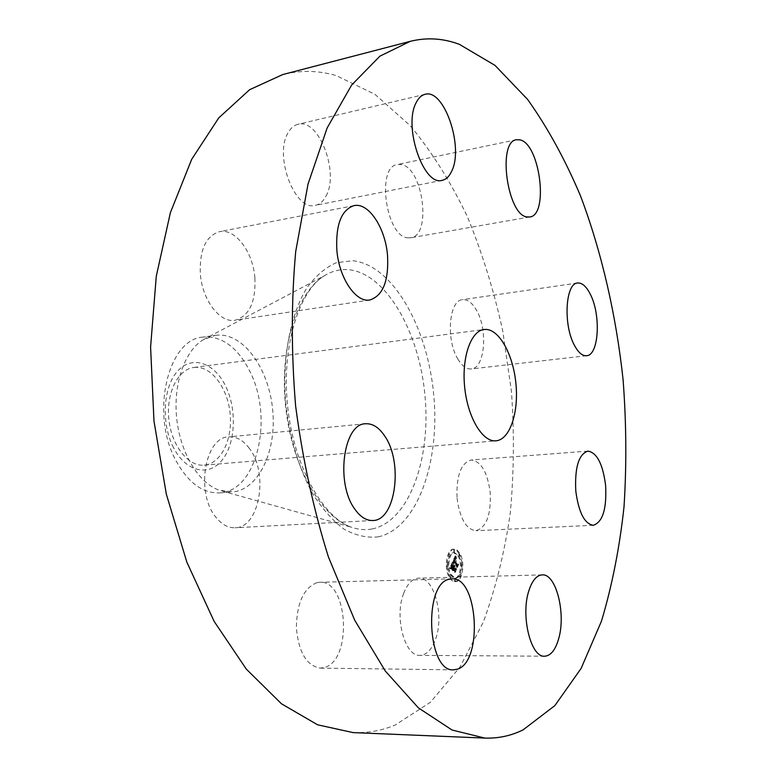 <?xml version="1.0" encoding="UTF-8"?>
<svg xmlns="http://www.w3.org/2000/svg" width="777" height="777" viewBox="0 0 777 777"><rect width="100%" height="100%" fill="white"/><g stroke="black" fill="none" stroke-linecap="round" stroke-linejoin="round"><path stroke-width="0.58" stroke-dasharray="3.88 2.91" d="M457.061 498.203C459.877 518.57 466.151 529.399 475.893 530.701C486.412 527.602 491.181 514.85 490.2 492.443C487.461 472.095 481.109 461.285 471.134 460.003C460.887 463.024 456.196 475.757 457.061 498.203M353.166 732.604C367.88 733.119 381.876 730.603 395.172 725.048L430.448 702.233L460.023 666.987L483.323 622.037C495.726 588.208 504.72 551.787 510.304 512.781C513.976 472.931 514.355 432.449 511.431 391.326L502.651 330.41C493.871 290.481 482.099 252.535 467.327 216.569C450.922 182.236 431.915 151.952 410.295 125.728L374.941 94.347L336.305 75.622C318.609 70.416 300.748 70.056 282.731 74.563M196.037 367.307L193.794 367.472C177.904 369.25 165.977 393.317 168.891 419.531C171.591 445.775 188.335 466.773 204.244 465.151L204.613 465.112C220.998 463.49 232.537 439.753 230.186 414.442C228.059 389.112 212.51 367.035 196.037 367.307M173.63 447.853C160.926 423.786 163.005 386.907 177.651 371.047C192.113 354.827 214.403 362.704 225.631 386.13C237.053 409.343 235.654 443.123 222.29 459.877C209.11 476.952 186.14 472.173 173.63 447.853M202.904 337.101C167.803 339.034 150.068 414.355 176.088 460.878C188.277 482.799 202.768 493.473 219.58 492.9L221.377 492.715C257.789 489.345 273.378 417.424 250.087 371.853C239.112 349.747 224.971 338.063 207.663 336.8L202.904 337.101L215.171 335.334L203.312 339.685C184.664 350.835 172.999 384.12 176.738 418.696C180.4 453.282 198.844 483.343 219.435 490.297L233.731 491.86C259.295 488.48 276.486 450.553 272.766 410.732C269.386 370.891 245.717 335.479 219.901 335.033L215.171 335.334M249.32 448.368C243.24 440.219 236.354 436.392 228.661 436.888C204.798 436.907 195.357 493.181 215.948 517.288C221.756 524.514 228.127 528.01 235.072 527.768C259.654 527.865 268.891 473.038 249.32 448.368M407.944 237.849L410.722 237.791C431.954 235.771 423.164 167.628 401.223 164.539L397.368 164.51C375.913 166.734 386.169 237.257 407.944 237.849M316.987 582.643C303.749 587.927 296.872 602.942 296.348 627.719C298.611 652.253 306.546 665.724 320.153 668.113L324.582 667.433C352.739 660.052 348.028 579.661 319.755 582.284L316.987 582.643M325.99 196.125C339.617 172.785 318.784 117.89 297.979 124.301C294.065 125.252 290.812 128.011 288.209 132.546C273.582 155.468 295.095 211.791 315.326 205.342C319.726 204.39 323.281 201.321 325.99 196.125M403.681 593.346C394.133 616.938 404.788 656.759 419.988 655.361C426.622 654.992 431.827 649.601 435.586 639.18C444.531 615.267 433.993 576.689 418.609 578.166C412.441 578.574 407.469 583.634 403.681 593.346M254.885 277.855C253.02 251.903 235.246 228.049 219.415 231.692C205.788 236.043 199.436 250.107 200.33 273.902C202.253 300.262 220.105 323.319 235.159 320.25C249.368 315.967 255.944 301.835 254.885 277.855M457.779 358.916C461.994 365.986 466.482 369.337 471.241 368.958C484.858 368.453 488.131 329.992 476.554 310.363C472.251 302.777 467.56 299.213 462.48 299.669C449.087 300.116 445.755 339.53 457.779 358.916M459.304 553.855L456.585 550.359L453.486 549.203C446.785 548.776 443.716 567.909 449.106 577.117L451.777 580.516L454.798 581.643C461.577 582.06 464.588 563.072 459.304 553.855M449.961 577.097C444.58 567.88 447.649 548.737 454.341 549.174L457.439 550.33L460.149 553.826C465.433 563.053 462.432 582.041 455.652 581.623L452.632 580.487L449.961 577.097M459.09 556.264C463.257 563.529 460.878 578.496 455.555 578.175L451.058 574.591C446.824 567.336 449.232 552.262 454.516 552.602L459.09 556.264M450.009 554.506L449.747 556.196L450.009 554.506M450.825 575.126L450.543 576.835L450.825 575.126M448.339 564.869L448.057 566.569L448.339 564.869M460.742 574.737L460.47 576.417L460.742 574.737M455.982 579.186L455.71 580.885L455.982 579.186M459.314 555.74L459.576 554.069L459.314 555.74M454.215 551.583L454.477 549.902L454.215 551.583M461.752 565.879L462.014 564.199L461.752 565.879M450.194 574.621L454.691 578.195C460.023 578.525 462.402 563.558 458.236 556.293L453.661 552.641C448.378 552.301 445.959 567.365 450.194 574.621M452.437 562.014L453.554 562.781L453.778 559.945L456.672 566.384L457.682 564.063L457.07 564.199L454.467 559.285L455.536 558.595L454.992 558.197L454.263 558.906L454.963 557.721L455.623 558.274L455.137 556.002L452.437 562.014L453.292 561.985L455.992 555.973L456.478 558.245L455.817 557.692L455.128 558.877L455.846 558.168L456.39 558.566L455.322 559.255L457.925 564.17L458.537 564.034L457.527 566.355L454.642 559.916L454.419 562.752L453.292 561.985M452.467 562.645L453.554 563.364L452.486 562.451L454.448 563.15L453.321 562.616M453.467 562.062L453.846 560.703L456.478 565.666L456.614 567.395L457.731 564.558L456.672 566.987L453.836 560.402L453.467 562.062L454.322 562.043L454.691 560.372L457.527 566.957L458.585 564.529L457.468 567.375L457.332 565.637L454.7 560.673L454.322 562.043M452.233 562.48L449.902 567.773L451.058 568.424L451.699 564.597L452.933 566.919L451.709 565.18L451.039 567.812L451.719 565.442L452.738 567.356L451.602 568.104L452.7 570.182L453.156 567.336L454.535 571.114L455.633 568.618L454.924 568.803L453.797 566.686L454.234 566.083L453.603 566.316L454.195 565.598L453.38 565.899L452.272 563.811L452.233 562.48L453.088 562.451L454.234 565.87L455.05 565.569L454.458 566.287L455.089 566.054L454.652 566.656L455.778 568.783L456.487 568.589L455.39 571.095L454.011 567.307L453.564 570.153L452.457 568.084L453.603 567.327L452.583 565.413L451.903 567.783L452.564 565.161L453.787 566.889L452.554 564.568L451.923 568.405L450.757 567.754L453.088 562.451M449.893 568.473L451.107 569.065L449.883 568.288L451.971 568.861L450.747 568.443M451.524 568.657L452.67 570.794L451.544 568.443L452.408 568.424L453.545 570.561L452.389 568.628M452.729 569.23L453.185 568.191L454.487 572.27L455.759 569.065L454.545 571.853L453.166 567.929L452.729 569.23L453.583 569.211L454.03 567.9L455.4 571.833L456.614 569.036L455.351 572.251L454.04 568.162L453.583 569.211M452.272 563.811L453.127 563.781M453.38 565.899L454.234 565.87M453.457 565.763L454.312 565.743M453.535 565.656L454.39 565.627M453.613 565.569L454.467 565.539M453.69 565.51L454.545 565.481M453.768 565.462L454.632 565.433M453.855 565.442L454.71 565.423M453.933 565.452L454.798 565.423M454.021 565.471L454.875 565.452M454.108 565.52L454.963 565.501M454.195 565.598L455.05 565.569M454.224 565.714L455.079 565.685M454.156 565.705L455.011 565.685M454.089 565.714L454.943 565.695M454.021 565.734L454.885 565.714M453.962 565.763L454.817 565.743M453.904 565.802L454.759 565.782M453.855 565.85L454.71 565.831M453.797 565.918L454.662 565.889M453.749 565.986L454.613 565.957M453.71 566.064L454.564 566.035M453.661 566.151L454.516 566.122M453.632 566.229L454.487 566.21M453.603 566.316L454.458 566.287M453.729 566.55L454.584 566.52M453.768 566.452L454.623 566.433M453.817 566.375L454.671 566.346M453.865 566.297L454.72 566.278M453.914 566.239L454.768 566.21M453.962 566.19L454.817 566.161M454.011 566.142L454.866 566.122M454.069 566.112L454.924 566.083M454.118 566.093L454.982 566.064M454.176 566.083L455.031 566.054M454.234 566.083L455.089 566.054M454.254 566.278L455.108 566.258M454.195 566.287L455.05 566.258M454.137 566.297L455.001 566.278M454.089 566.316L454.943 566.297M454.04 566.346L454.895 566.326M453.991 566.384L454.856 566.355M453.953 566.433L454.807 566.404M453.904 566.482L454.768 566.452M453.865 566.54L454.73 566.511M453.826 566.608L454.691 566.579M453.797 566.686L454.652 566.656M454.924 568.803L455.778 568.783M455.633 568.618L456.487 568.589M454.535 571.114L455.39 571.095M454.477 569.823L455.332 569.794M453.156 567.336L454.011 567.307M452.641 568.502L453.496 568.473M452.7 570.182L453.564 570.153M451.602 568.104L452.457 568.084M452.399 568.123L453.263 568.104M452.738 567.356L453.603 567.327M451.719 565.442L452.583 565.413M451.66 565.559L452.525 565.539M451.612 565.675L452.467 565.646M451.554 565.773L452.418 565.753M451.515 565.879L452.369 565.85M451.466 565.967L452.331 565.938M451.418 566.083L452.272 566.054M451.369 566.2L452.224 566.171M451.32 566.316L452.185 566.287M451.282 566.414L452.146 566.394M451.243 566.52L452.107 566.491M451.214 566.618L452.068 566.588M451.184 566.705L452.039 566.676M451.155 566.792L452.02 566.763M451.116 566.957L451.971 566.928M451.087 567.103L451.942 567.084M451.058 567.268L451.923 567.249M451.048 567.443L451.903 567.414M451.039 567.628L451.903 567.598M451.039 567.812L451.903 567.783M451.019 567.657L451.874 567.628M451 567.492L451.864 567.463M451 567.317L451.855 567.288M451.01 567.142L451.874 567.113M451.029 566.957L451.893 566.938M451.068 566.773L451.932 566.754M451.116 566.588L451.971 566.559M451.175 566.394L452.039 566.365M451.252 566.19L452.107 566.161M451.34 565.986L452.195 565.957M451.524 565.578L452.379 565.549M451.583 565.452L452.437 565.423M451.709 565.18L452.564 565.161M452.797 567.229L453.651 567.2M452.933 566.919L453.787 566.889M451.699 564.597L452.554 564.568M451.622 564.792L452.476 564.762M451.408 565.297L452.263 565.267M451.272 565.578L452.136 565.549M451.204 565.734L452.068 565.705M451.146 565.879L452.01 565.85M451.097 566.025L451.952 565.996M451.048 566.161L451.903 566.132M451.01 566.297L451.864 566.268M450.971 566.423L451.825 566.394M450.942 566.55L451.796 566.52M450.922 566.666L451.777 566.637M450.903 566.783L451.758 566.754M450.893 566.889L451.748 566.86M450.883 566.996L451.748 566.967M450.883 567.113L451.748 567.093M450.893 567.249L451.748 567.22M450.903 567.385L451.758 567.356M450.913 567.54L451.777 567.511M450.932 567.696L451.796 567.666M450.961 567.861L451.816 567.841M450.99 568.045L451.845 568.016M451.019 568.23L451.884 568.201M451.058 568.424L451.923 568.405M450.728 568.152L451.583 568.133M450.67 568.113L451.524 568.084M450.621 568.074L451.476 568.045M450.563 568.045L451.427 568.016M450.475 567.987L451.34 567.958M450.398 567.948L451.262 567.919M450.31 567.909L451.175 567.88M450.262 567.89L451.126 567.861M450.213 567.87L451.068 567.841M450.155 567.851L451.019 567.822M449.902 567.773L450.757 567.754M455.137 556.002L455.992 555.973M455.186 556.264L456.041 556.235M455.235 556.507L456.089 556.478M455.283 556.75L456.138 556.721M455.332 556.983L456.186 556.954M455.39 557.206L456.245 557.177M455.439 557.42L456.293 557.391M455.487 557.633L456.342 557.604M455.545 557.828L456.4 557.799M455.594 558.022L456.449 557.993M455.623 558.274L456.478 558.245M455.555 558.158L456.41 558.129M455.487 558.061L456.342 558.032M455.429 557.973L456.284 557.944M455.361 557.896L456.216 557.867M455.303 557.837L456.157 557.808M455.244 557.789L456.099 557.76M455.186 557.75L456.041 557.721M455.128 557.721L455.982 557.692M455.069 557.711L455.924 557.682M455.021 557.711L455.876 557.682M454.963 557.721L455.817 557.692M454.914 557.75L455.769 557.721M454.856 557.779L455.71 557.75M454.807 557.828L455.662 557.799M454.749 557.896L455.604 557.867M454.691 557.964L455.545 557.935M454.642 558.051L455.497 558.022M454.584 558.158L455.439 558.119M454.526 558.265L455.38 558.236M454.467 558.391L455.322 558.362M454.428 558.488L456.128 558.449M454.39 558.585L455.244 558.556M454.351 558.692L455.205 558.663M454.302 558.799L455.167 558.77M454.263 558.906L455.128 558.877M454.419 559.1L455.273 559.071M454.555 558.789L455.409 558.76M454.603 558.682L455.458 558.653M454.652 558.576L455.507 558.546M454.7 558.488L455.555 558.459M454.749 558.42L455.604 558.391M454.798 558.352L455.652 558.323M454.846 558.294L455.701 558.265M454.895 558.255L455.749 558.226M454.943 558.216L455.798 558.187M454.992 558.197L455.846 558.168M455.079 558.187L455.934 558.158M455.128 558.207L455.982 558.177M455.186 558.226L456.041 558.197M455.235 558.255L456.089 558.226M455.293 558.304L456.148 558.274M455.351 558.362L456.206 558.333M455.409 558.43L456.264 558.401M455.468 558.508L456.322 558.478M455.536 558.595L456.39 558.566M455.594 558.692L456.449 558.663M454.662 558.818L456.39 558.789M455.487 558.731L456.342 558.702M455.429 558.653L456.284 558.624M455.38 558.585L456.235 558.556M455.322 558.527L456.177 558.498M455.176 558.41L456.041 558.381M455.089 558.381L455.944 558.352M455.011 558.391L455.866 558.352M454.924 558.43L455.778 558.401L454.885 558.469M454.846 558.517L455.701 558.488M454.798 558.585L455.652 558.546M454.759 558.653L455.613 558.624M454.71 558.731L455.565 558.702M454.623 558.916L455.477 558.886M454.467 559.285L455.322 559.255M457.07 564.199L457.925 564.17M457.682 564.063L458.537 564.034M456.672 566.384L457.527 566.355M456.653 565.248L457.507 565.219M453.778 559.945L454.642 559.916M453.739 560.032L454.594 560.003M453.69 560.12L454.555 560.091M453.651 560.207L454.506 560.178M453.613 560.295L454.467 560.266M453.574 560.382L454.428 560.353M453.525 560.499L454.38 560.47M453.486 560.606L454.341 560.576M453.447 560.712L454.302 560.683M453.409 560.819L454.273 560.79M453.389 560.926L454.244 560.897M453.36 561.023L454.224 561.004M453.341 561.13L454.205 561.101M453.331 561.227L454.186 561.208M453.321 561.334L454.186 561.305M453.321 561.431L454.176 561.402M453.321 561.528L454.176 561.499M453.331 561.635L454.186 561.606M453.341 561.742L454.195 561.713M453.36 561.858L454.215 561.829M453.38 561.975L454.234 561.946M453.399 562.101L454.263 562.072M453.438 562.227L454.292 562.198M453.467 562.354L454.322 562.325M453.506 562.49L454.36 562.461M453.554 562.635L454.409 562.606M453.554 562.781L454.419 562.752M453.496 562.723L454.351 562.694M453.438 562.665L454.292 562.635M453.37 562.606L454.234 562.577M453.312 562.548L454.176 562.529M453.253 562.509L454.118 562.48M453.205 562.461L454.059 562.431M453.146 562.422L454.001 562.393M453.098 562.383L453.953 562.354M453.04 562.354L453.904 562.325M452.991 562.315L453.846 562.295M452.496 562.053L453.35 562.024M451.544 568.443L452.408 568.424M452.69 570.58L453.545 570.561M452.67 570.794L453.525 570.765M452.486 562.451L453.341 562.422M452.554 562.47L453.418 562.441M452.641 562.499L453.496 562.47M452.729 562.538L453.593 562.509M452.826 562.587L453.69 562.558M452.933 562.655L453.787 562.626M453.049 562.733L453.904 562.703M453.166 562.82L454.021 562.791M453.292 562.917L454.147 562.888M453.418 563.034L454.273 563.004M453.593 563.179L454.448 563.15M453.554 563.364L454.409 563.335M453.418 563.238L454.273 563.208M453.282 563.131L454.147 563.102M453.156 563.034L454.021 563.004M453.04 562.946L453.894 562.917M452.933 562.869L453.787 562.839M452.826 562.801L453.681 562.771M452.719 562.752L453.583 562.723M452.632 562.703L453.486 562.674M452.544 562.674L453.399 562.645M449.883 568.288L450.747 568.269M450.029 568.298L450.883 568.278M450.165 568.317L451.029 568.298M450.301 568.356L451.165 568.327M450.437 568.395L451.291 568.366M450.553 568.443L451.418 568.424M450.679 568.511L451.534 568.482M450.796 568.589L451.651 568.56M450.903 568.677L451.767 568.647M451.01 568.774L451.874 568.754M451.116 568.89L451.971 568.861M451.107 569.065L451.961 569.036M451.01 568.968L451.874 568.939M450.913 568.881L451.767 568.851M450.806 568.803L451.67 568.774M450.689 568.735L451.554 568.706M450.573 568.667L451.437 568.638M450.446 568.609L451.311 568.589M450.32 568.56L451.175 568.541M450.184 568.521L451.039 568.502M450.038 568.492L450.903 568.463M453.457 561.994L454.312 561.975M453.438 561.868L454.292 561.839M453.428 561.742L454.283 561.713M453.428 561.616L454.283 561.586M453.438 561.499L454.292 561.47M453.457 561.382L454.312 561.353M453.496 561.256L454.351 561.227M453.535 561.111L454.399 561.081M453.564 561.033L454.419 561.004M453.603 560.945L454.458 560.916M453.632 560.858L454.487 560.829M453.671 560.771L454.526 560.741M453.71 560.673L454.574 560.644M453.836 560.402L454.691 560.372M456.565 565.549L457.42 565.53M456.672 566.987L457.527 566.957M457.731 564.558L458.585 564.529M457.75 564.811L458.605 564.782M456.614 567.395L457.468 567.375M456.478 565.666L457.332 565.637M453.846 560.703L454.7 560.673M453.807 560.771L454.662 560.741M453.768 560.839L454.632 560.809M453.739 560.907L454.594 560.877M453.7 561.013L454.555 560.984M453.651 561.12L454.516 561.091M453.622 561.227L454.477 561.198M453.583 561.344L454.438 561.315M453.554 561.46L454.419 561.431M453.535 561.577L454.39 561.548M453.515 561.693L454.37 561.664M453.496 561.82L454.351 561.79M453.477 561.936L454.341 561.907M452.719 568.949L453.574 568.929M453.166 567.929L454.03 567.9M454.399 570.231L455.254 570.211M454.545 571.853L455.4 571.833M455.759 569.065L456.614 569.036M455.778 569.327L456.633 569.298M454.487 572.27L455.351 572.251M454.312 570.299L455.167 570.279M453.185 568.191L454.04 568.162M448.523 555.943L448.795 554.254L448.523 555.943M449.339 576.583L449.611 574.873L449.339 576.583M446.843 566.316L447.125 564.617L446.843 566.316M459.275 576.175L459.547 574.485L459.275 576.175M454.506 580.633L454.778 578.933L454.506 580.633M459.071 554.38L458.809 556.05L459.071 554.38M453.972 550.223L453.71 551.903L453.972 550.223M461.509 564.5L461.247 566.18L461.509 564.5M372.105 528.972C408.838 521.581 431.08 459.557 425.009 395.843C419.366 332.1 386.169 273.368 348.63 269.706C340.248 268.968 332.158 270.979 324.368 275.738C296.882 292.23 279.264 347.853 285.683 407.031C291.938 466.229 320.92 516.87 351.282 527.175C358.391 529.661 365.336 530.264 372.105 528.972M378.117 536.868C416.967 528.613 440.18 462.626 433.751 395.134C427.748 327.603 392.861 265.093 353.088 260.761L336.548 262.616C325.796 267.288 315.986 275.582 307.129 287.519C290.53 314.17 282.168 357.119 285.645 402.408C289.297 436.256 298.786 468.21 312.471 493.414C322.212 508.799 332.77 520.736 344.133 529.215C355.652 535.518 366.987 538.063 378.117 536.868M451.398 565.841L452.253 565.821M451.456 565.705L452.321 565.685M451.641 565.326L452.496 565.297M450.99 568.366L451.855 568.346M450.922 568.308L451.777 568.278M450.854 568.259L451.709 568.23M450.786 568.201L451.651 568.181M450.097 567.832L450.961 567.802M450.038 567.812L450.893 567.783M449.97 567.793L450.825 567.773M593.317 525.301L475.893 530.701M587.907 451.116L471.134 460.003M193.794 367.472L484.042 329.506M204.244 465.151L495.959 440.821M203.312 339.685L324.368 275.738C299.407 290.433 281.012 346.484 287.713 406.818C293.939 467.2 323.776 518.084 351.282 527.175L219.435 490.297M219.58 492.9L231.944 492.035M365.53 423.766L228.661 436.888M372.805 520.512L235.072 527.768M529.759 216.977L410.722 237.791M516.501 139.734L397.368 164.51M453.535 669.852L320.153 668.113M451.874 578.865L319.755 582.284M425.019 94.328L297.979 124.301M442.162 180.322L315.326 205.342M544.628 656.215L419.988 655.361M542.181 574.883L418.609 578.166M353.962 205.633L219.415 231.692M369.862 299.971L235.159 320.25M586.567 355.72L471.241 368.958M577.573 283.013L462.48 299.669M453.486 549.203L454.341 549.174M454.798 581.643L455.652 581.623M454.691 578.195L455.555 578.175M453.661 552.641L454.516 552.602M448.883 556.225L449.747 556.196M448.795 554.254L449.66 554.224M449.689 576.855L450.543 576.835M449.611 574.873L450.475 574.854M447.202 566.598L448.057 566.569M447.125 564.617L447.979 564.588M459.625 576.447L460.47 576.417M459.547 574.485L460.402 574.465M454.846 580.905L455.71 580.885M454.778 578.933L455.643 578.914M458.721 554.098L459.576 554.069M458.809 556.05L459.663 556.021M453.622 549.941L454.477 549.902M453.71 551.903L454.564 551.864M461.159 564.228L462.014 564.199M461.247 566.18L462.092 566.151"/><path stroke-width="1.17" d="M575.796 491.045C578.661 512.451 584.498 523.863 593.317 525.301C602.748 522.115 606.847 508.78 605.604 485.304C602.816 463.966 596.921 452.564 587.907 451.116C578.7 454.166 574.659 467.472 575.796 491.045M459.45 44.376C443.172 38.248 426.777 37.238 410.246 41.336L379.914 56.148L351.69 84.975L327.166 127.923L308.013 184.12L295.707 251.505C291.229 301.029 291.2 352.515 295.619 405.973C302.612 459.149 313.549 509.459 328.399 556.915L354.691 620.172L385.305 671.037L418.356 707.828L452.049 730.021L484.829 738.082C498.319 738.538 511.081 735.8 523.115 729.856L554.865 705.603L581.118 668.414L601.456 621.173C612.101 585.693 619.619 547.562 624.018 506.769C626.68 465.112 626.369 422.775 623.086 379.759C616.171 315.404 601.845 252.71 580.642 196.202C565.316 159.868 547.649 127.622 527.641 99.475L495.017 65.394L459.45 44.376M496.27 440.792C509.935 439.335 518.745 412.752 515.967 384.052C513.383 355.342 499.728 329.769 485.926 329.409L484.042 329.506C470.765 330.885 461.441 357.847 464.743 387.869C467.871 417.9 482.692 442.288 495.959 440.821L496.27 440.792M574.252 344.969C578.175 352.457 582.274 356.041 586.567 355.72C598.834 355.41 601.175 315.258 590.433 294.493C586.441 286.47 582.158 282.643 577.573 283.013C565.481 283.178 563.082 324.436 574.252 344.969M527.233 216.958L529.759 216.977C548.98 215.375 539.976 143.774 520.007 139.879L516.501 139.734C497.018 141.414 507.43 215.802 527.233 216.958M451.816 170.901C463.947 146.707 444.055 88.277 425.019 94.328C421.435 95.212 418.473 97.999 416.142 102.71C403.001 126.457 423.679 186.597 442.162 180.322C446.183 179.448 449.407 176.301 451.816 170.901M387.529 255.439C385.411 227.923 368.628 202.195 353.962 205.633C341.365 209.887 335.654 224.67 336.829 249.99C338.995 278.059 355.953 302.943 369.862 299.971C382.974 295.716 388.859 280.876 387.529 255.439M384.858 436.237C379.108 427.505 372.669 423.348 365.53 423.766C343.356 423.446 335.334 483.352 354.866 509.207C360.382 516.958 366.365 520.726 372.805 520.512C395.629 520.755 403.35 462.665 384.858 436.237M449.339 579.234C423.222 583.245 427.127 672.192 453.535 669.852L457.595 669.123C483.343 661.217 477.806 576.204 451.874 578.865L449.339 579.234M528.836 590.831C520.503 615.685 530.837 657.731 544.628 656.215C550.66 655.827 555.293 650.135 558.546 639.16C566.278 613.995 556.138 573.397 542.181 574.883C536.586 575.291 532.138 580.604 528.836 590.831M410.246 41.336L282.731 74.563L249.631 89.695L218.725 117.929L191.734 159.236L170.377 212.694L156.264 276.311L150.592 347.066L153.982 421.134L166.346 494.24L186.868 562.189L214.131 621.377L246.309 669.104L281.439 703.758L317.608 724.815L353.166 732.604L484.829 738.082"/></g></svg>
